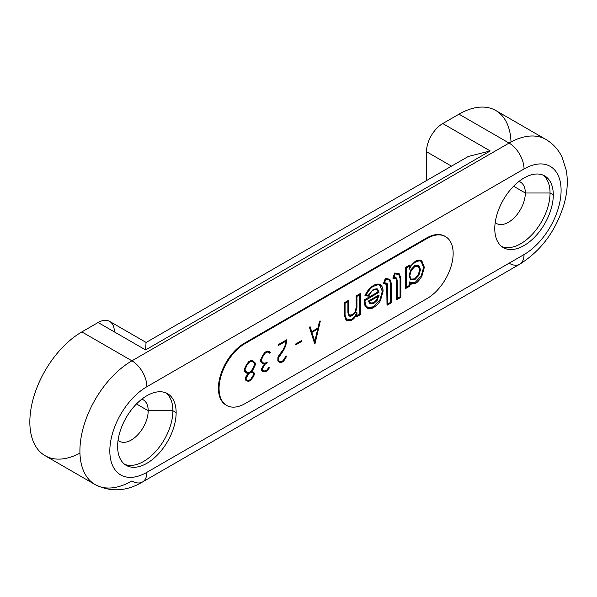 <?xml version="1.0" encoding="UTF-8"?>
<svg xmlns="http://www.w3.org/2000/svg" width="597" height="597" viewBox="0 0 597 597"><rect width="100%" height="100%" fill="white"/><g stroke="black" fill="none" stroke-linecap="round" stroke-linejoin="round"><path stroke-width="0.9" d="M510.995 142.004A73.565 42.477 120 0 0 459.011 114.161L442.75 123.549A22.992 13.276 120 0 0 426.497 151.705L451.511 166.145L426.497 151.705A22.992 13.276 -60 0 1 442.75 123.549L490.219 150.951L468.257 156.481L490.219 150.951L145.586 349.924L98.117 322.522A22.992 13.276 -60 0 1 109.609 321.38L146.138 342.469M114.37 331.91A22.992 13.276 120 0 0 98.117 322.522L81.864 331.91L131.93 360.812L509.077 143.071A73.565 42.477 -60 0 1 545.859 139.429A73.565 42.477 120 0 0 509.077 143.071L459.011 114.161L442.75 123.549L490.219 150.951L145.586 349.924L146.049 342.588M426.497 151.705L426.497 180.593L426.497 151.705M145.586 349.924L98.117 322.522L81.864 331.91A73.565 42.477 120 0 0 29.85 420.9A73.565 42.477 120 0 0 79.946 453.108M95.147 484.592A73.565 42.477 -60 0 1 83.871 425.639A73.565 42.477 -60 0 1 131.93 360.812A73.565 42.477 120 0 0 83.871 425.639A73.565 42.477 120 0 0 95.147 484.592L45.081 455.683A73.565 42.477 -60 0 1 33.798 396.736A73.565 42.477 -60 0 1 81.864 331.91L131.93 360.812L509.077 143.071L459.011 114.161A73.565 42.477 -60 0 1 495.794 110.52L545.859 139.429C553.068 143.713 558.493 149.675 562.135 157.302L566.329 170.511C568.18 181.675 567.292 193.346 563.665 205.525C555.464 231.405 540.792 250.979 519.651 264.255A21.149 12.209 -120 0 0 524.032 254.568A52.417 30.26 120 0 0 561.098 190.376A52.417 30.26 120 0 0 524.032 168.973L146.884 386.714A52.417 30.26 120 0 0 109.826 450.914A52.417 30.26 120 0 0 146.884 472.317A21.149 12.209 60 0 1 142.504 481.995A21.149 12.209 -120 0 0 146.884 472.317L524.032 254.568A21.149 12.209 60 0 1 519.651 264.255L142.504 481.995C126.474 491.458 110.691 492.324 95.147 484.592A73.565 42.477 120 0 0 131.93 480.951A21.149 12.209 -120 0 0 142.504 481.995M131.93 360.812A21.149 12.209 60 0 1 146.884 386.714A21.149 12.209 -120 0 0 131.93 360.812M509.077 143.071A21.149 12.209 60 0 1 524.032 168.973A21.149 12.209 -120 0 0 509.077 143.071M509.077 263.202A21.149 12.209 -120 0 0 519.651 264.255M146.884 386.714A52.417 30.26 120 0 0 109.826 450.914A52.417 30.26 120 0 0 146.884 472.317L524.032 254.568A52.417 30.26 120 0 0 561.098 190.376A52.417 30.26 120 0 0 524.032 168.973L146.884 386.714M553.292 194.876A41.38 23.895 -60 0 1 524.032 245.561A41.38 23.895 -60 0 1 494.771 228.666A41.38 23.895 -60 0 1 524.032 177.988A41.38 23.895 -60 0 1 553.292 194.876L550.046 193.003A41.38 23.895 -60 0 1 533.031 233.509A41.38 23.895 -60 0 1 501.778 246.561A41.38 23.895 120 0 0 533.031 233.509A41.38 23.895 120 0 0 550.046 193.003L553.292 194.876A41.38 23.895 120 0 0 544.725 175.936A41.38 23.895 120 0 0 512.838 187.025A41.38 23.895 120 0 0 494.771 228.666A41.38 23.895 120 0 0 503.338 247.613A41.38 23.895 120 0 0 535.233 236.524A41.38 23.895 120 0 0 553.292 194.876M176.145 412.624A41.38 23.895 -60 0 1 146.884 463.302A41.38 23.895 -60 0 1 117.624 446.407A41.38 23.895 -60 0 1 146.884 395.729A41.38 23.895 -60 0 1 176.145 412.624L172.899 410.743A41.38 23.895 -60 0 1 155.884 451.25A41.38 23.895 -60 0 1 124.631 464.302A41.38 23.895 120 0 0 155.884 451.25A41.38 23.895 120 0 0 172.899 410.743L176.145 412.624A41.38 23.895 120 0 0 167.578 393.677A41.38 23.895 120 0 0 135.691 404.766A41.38 23.895 120 0 0 117.624 446.407A41.38 23.895 120 0 0 126.198 465.354A41.38 23.895 120 0 0 158.086 454.265A41.38 23.895 120 0 0 176.145 412.624M445.534 236.606L444.884 236.233A36.783 21.238 -60 0 0 426.497 238.054L427.146 238.427L245.076 343.544L244.427 343.171L245.076 343.544L427.146 238.427A36.783 21.238 120 0 1 453.153 253.441A36.783 21.238 120 0 1 427.146 298.493L245.076 403.609L427.146 298.493A36.783 21.238 120 0 0 451.175 266.083A36.783 21.238 120 0 0 445.534 236.606A36.783 21.238 120 0 0 427.146 238.427L426.497 238.054L244.427 343.171A36.783 21.238 -60 0 0 220.397 375.58A36.783 21.238 -60 0 0 226.032 405.057A36.783 21.238 -60 0 0 226.36 405.244A36.783 21.238 -60 0 1 220.308 375.879A36.783 21.238 -60 0 1 244.427 343.171L426.497 238.054A36.783 21.238 -60 0 1 445.205 236.419M543.031 175.108A41.38 23.895 -60 0 1 550.046 193.003A41.38 23.895 120 0 0 543.031 175.108M525.33 193.003L550.046 193.003L525.33 193.003A23.91 13.806 -60 0 1 514.01 217.965A23.91 13.806 -60 0 1 495.212 222.569A23.91 13.806 120 0 0 496.473 223.472A23.91 13.806 120 0 0 514.898 217.062A23.91 13.806 120 0 0 525.33 193.003L513.599 186.227L525.33 193.003A23.91 13.806 120 0 0 520.383 182.055A23.91 13.806 120 0 0 518.972 181.413A23.91 13.806 -60 0 1 525.33 193.003M165.891 392.848A41.38 23.895 -60 0 1 172.899 410.743A41.38 23.895 120 0 0 165.891 392.848M141.825 399.162A23.91 13.806 -60 0 1 148.19 410.743L172.899 410.743L148.19 410.743A23.91 13.806 -60 0 1 136.87 435.706A23.91 13.806 -60 0 1 118.064 440.31A23.91 13.806 120 0 0 119.325 441.213A23.91 13.806 120 0 0 137.75 434.81A23.91 13.806 120 0 0 148.19 410.743L136.452 403.968L148.19 410.743A23.91 13.806 120 0 0 143.235 399.796A23.91 13.806 120 0 0 141.825 399.162M245.076 343.544A36.783 21.238 120 0 0 221.047 375.961A36.783 21.238 120 0 0 226.681 405.438A36.783 21.238 120 0 0 245.076 403.609A36.783 21.238 120 0 1 219.062 388.595A36.783 21.238 120 0 1 245.076 343.544M406.132 267.829L405.482 267.456L406.132 267.829L406.132 288.082L405.482 288.455L405.482 267.456L409.758 264.986L409.758 265.732L409.109 266.105M414.908 283.485L414.908 282.732L410.535 283.582L409.587 282.627L414.908 282.732L421.206 275.896L423.572 267.523L421.333 261.747A0.463 0.373 -50.8 0 0 421.833 260.979C419.915 259.688 417.669 259.837 415.102 261.426L409.758 266.829L415.102 261.426C417.669 259.837 419.915 259.688 421.833 260.979L421.251 260.583M397.087 298.575L397.087 299.328L397.087 298.575L397.087 299.328L396.438 299.701L396.109 279.008L393.139 278.18M396.766 299.672L400.856 297.313L400.848 278.127L400.065 278.314L400.848 278.127L399.289 273.829A0.463 0.373 122.8 0 1 398.803 274.613L400.065 278.314L400.065 296.858L400.714 297.231L400.065 296.858L397.221 298.5L400.065 296.858L400.065 278.314L398.803 274.613A0.463 0.373 -57.2 0 0 399.274 273.822L394.744 272.986L395.214 273.583L393.602 277.941L392.841 278.142L394.744 272.986L399.274 273.822L400.714 277.933M387.677 304.015L387.677 304.761L387.677 304.015L387.677 304.761L387.02 305.142L386.692 284.448L383.722 283.612M389.856 279.254A0.463 0.373 122.8 0 1 389.386 280.045L390.654 283.747L390.654 302.298L391.304 302.672L390.654 302.298L387.811 303.933L390.654 302.298L390.654 283.747L389.386 280.045A0.463 0.373 -57.2 0 0 389.856 279.254L385.334 278.418L385.796 279.015L384.184 283.381L383.431 283.582L385.334 278.418L389.856 279.254L391.304 283.374M364.886 295.754C366.976 291.179 369.767 287.799 373.259 285.62C376.132 283.844 378.513 283.582 380.416 284.829C382.08 286.03 382.923 288.075 382.946 290.97L382.296 291.351L379.923 285.605L382.296 291.351L379.916 299.843L382.296 291.351L382.946 290.97C382.923 288.075 382.08 286.03 380.416 284.829L380.438 284.851A0.463 0.373 126.2 0 1 379.923 285.605A0.463 0.373 -53.8 0 0 380.416 284.829C378.513 283.582 376.132 283.844 373.259 285.62L373.267 286.366C370.304 288.157 367.834 291.03 365.857 294.97L364.886 295.754C366.976 291.179 369.767 287.799 373.259 285.62L373.498 286.388C377.386 284.679 379.408 284.344 379.573 285.381M364.774 300.328L364.125 299.955L364.909 300.94L364.125 301.127L365.028 305.94L367.334 308.224L365.028 305.94L364.125 299.955L378.192 291.829L376.617 289.582A0.463 0.373 -67.9 0 0 377.043 288.769L373.364 289.284L377.043 288.769A0.463 0.373 112.1 0 1 376.617 289.582L378.923 292.157M356.812 296.306L356.163 295.925L356.812 296.306L356.946 307.455L356.163 307.649L355.021 311.888L352.29 314.649L349.618 315.126L352.29 314.649L355.021 311.888L356.163 307.649L356.163 295.925L360.439 293.455L360.439 294.209L359.79 294.582M356.163 316.932L356.163 315.5L356.163 316.932L356.812 316.559L356.163 316.932L356.812 316.559L356.812 315.806M346.76 320.917L346.29 320.656A0.463 0.373 -56.7 0 0 346.767 319.873L351.208 319.537C353.857 318 355.722 315.537 356.812 312.156C355.722 315.537 353.857 318 351.208 319.537L346.767 319.873A0.463 0.373 123.3 0 1 346.29 320.656L346.76 320.917M344.932 315.007L344.282 315.38L344.282 302.783L348.566 300.313L348.566 301.067L348.566 300.313L348.566 301.067L348.566 300.313L344.282 302.783L344.932 303.157L345.066 315.194L344.282 315.38L344.282 302.783L344.932 303.157M317.895 328.126L319.544 321.089L320.164 320.955L319.544 321.089L320.298 321.126L319.544 321.089L317.895 328.126M314.776 343.984L315.097 342.909L314.776 343.984L309.38 327.178L310.134 326.746L309.38 327.178L315.007 343.745M311.724 331.716L317.82 328.074L318.052 328.85L317.82 328.074L311.724 331.716M295.47 344.857L295.47 344.111L301.567 340.588L301.798 341.365L301.567 340.588L295.47 344.111L295.47 344.857M286.739 339.76L286.65 340.566L286.739 339.76L278.195 344.693L278.426 345.469L278.195 344.693L278.195 345.447L278.195 344.693L286.739 339.76L286.65 340.566L285.911 340.991M279.538 355.618L278.523 357.775L277.874 357.648L278.986 355.29L283.053 349.812L285.008 345.663L285.873 341.171L285.008 345.663L285.635 345.842L285.008 345.663L283.053 349.812L283.605 350.148L283.053 349.812L278.986 355.29L279.538 355.618L278.986 355.29L277.874 357.648L278.523 357.775M283.605 361.095L283.179 360.588L281.344 361.648L281.568 362.267L281.344 361.648L279.456 361.289L281.344 361.648L283.179 360.588L286.067 355.946L286.739 356.215L286.067 355.946L285.082 358.028L285.635 358.357L285.082 358.028L283.179 360.588L283.374 361.23M278.986 362.095L277.874 361.028L277.874 357.648L277.874 361.028L278.523 360.901L277.874 361.028L278.986 362.095L279.538 361.879L278.986 362.095M269.807 353.267L268.851 352.342L269.807 353.267L270.389 352.558L269.807 353.267M263.284 355.618L262.732 355.29L263.284 355.618L261.247 359.924L260.598 359.797L262.732 355.29L264.889 352.379L267.12 351.088L269.277 351.506L269.381 352.103L269.277 351.506L269.381 352.103L268.829 352.32L269.381 352.103M262.404 369.916L263.284 371.267L262.732 371.483L261.613 370.409L261.613 368.595L264.389 363.998L265.314 363.834L265.09 363.215L263.202 362.849L265.09 363.215L267.023 362.095L267.247 362.872L267.023 362.095L265.09 363.215L265.314 363.834L262.926 363.7M263.284 366.573L262.732 366.237L263.284 366.573L262.262 368.722L261.613 368.595L264.381 364.013M267.344 370.483L266.919 369.976L265.09 371.035L265.314 371.655L265.09 371.035L263.202 370.67L265.09 371.035L266.919 369.976L268.874 367.349L269.419 367.827L268.874 367.349L266.919 369.976L267.12 370.61M261.382 361.118L263.284 363.439L262.732 363.663L260.598 361.61L260.598 359.797L262.732 355.29L264.889 352.379L267.12 351.088L269.277 351.506M245.128 370.498L247.024 372.827L246.471 373.05L244.345 370.998L244.345 369.185L246.471 364.67L248.636 361.76L250.859 360.476L253.024 360.894L252.568 361.707L253.121 361.483M253.121 369.312L252.568 368.976L250.665 371.535L251.091 372.043L250.665 371.535L248.83 372.595L249.061 373.222L248.83 372.595L246.942 372.237L247.024 372.827L246.927 372.229L248.83 372.595L250.665 371.535L252.568 368.976L253.121 369.312L250.598 372.304M253.121 372.438L252.568 372.655L253.121 372.438L253.024 371.841L251.561 371.558L253.024 371.841L253.121 372.438L250.83 372.349M248.233 373.401L249.061 373.222L248.143 373.371L246.471 375.625L247.024 375.953L246.471 375.625L245.36 377.983L246.009 378.11L245.36 377.983L245.36 379.796L246.009 379.67L245.36 379.796L246.471 380.871L247.024 380.647L246.471 380.871L245.36 379.796L245.36 377.983L248.136 373.386L246.673 373.088M406.266 287.254L409.124 285.605L409.229 281.814L409.833 283.471L409.229 281.814L409.124 285.605L409.758 285.985L409.124 285.605L406.266 287.254M415.131 283.508C416.93 282.978 419.176 280.545 421.863 276.21L421.206 275.896L421.863 276.21L424.355 267.337L423.572 267.523L424.355 267.329L421.878 261.008A0.463 0.373 129.2 0 1 421.333 261.747L423.572 267.523L421.206 275.896L414.908 282.732L415.131 283.508L410.005 284.336M409.109 269.374L409.109 266.262L409.109 269.374L409.758 268.187L409.452 269.031M410.863 280.03L409.005 275.933L410.639 270.075L414.639 265.725L410.639 270.075L409.005 275.933L410.863 280.03M411.109 270.322L410.639 270.075L411.273 270.419L414.87 266.493L414.639 265.725L414.639 266.471L418.213 266.21L419.728 269.74L420.378 269.74L418.684 265.419L420.378 269.74L419.728 269.74L418.213 266.21A0.463 0.373 -57.9 0 0 418.684 265.419L420.512 269.546L418.833 275.404L418.198 275.045L419.728 269.74L418.198 275.045L418.833 275.404L414.863 279.62L414.639 278.844L418.198 275.045L414.639 278.844L414.863 279.62L410.751 279.971M411.124 279.12L414.639 278.844L411.124 279.12A0.463 0.373 122.1 0 1 410.654 279.911A0.463 0.373 -57.9 0 0 411.124 279.12M396.109 279.008L395.072 278.389L395.408 277.553L393.901 277.389L396.684 278.336L396.124 277.769L395.408 277.553L395.072 278.389L396.109 279.008L396.796 278.441L396.109 279.008L396.438 281.202L397.221 281.015L396.789 278.441L396.132 277.777M386.692 284.448L385.662 283.821L385.99 282.985L384.49 282.821L387.274 283.769L386.707 283.209L385.99 282.985L385.662 283.821L386.692 284.448L387.378 283.873L386.692 284.448L387.02 286.642L387.811 286.448L387.378 283.873L386.714 283.209M368.565 296.06L368.379 295.179L366.065 294.985L368.379 295.179L373.364 289.284L368.379 295.179L368.565 296.06L365.215 295.784M365.618 305.283L367.752 307.41A0.463 0.373 111.8 0 1 367.334 308.224L373.491 307.604C374.237 307.059 371.774 309.485 367.371 308.246L367.334 308.224A0.463 0.373 -68.2 0 0 367.752 307.41L373.259 306.836L379.916 299.843L373.259 306.836L367.752 307.41L365.618 305.283L365.028 305.94L365.737 305.41L364.909 300.94L364.125 301.127L364.125 299.955L378.192 291.829L378.894 292.179M369.192 301.358L368.289 301.127L370.14 303.94L368.289 301.127L378.976 294.955L378.894 295.754L369.192 301.358C369.961 303.44 371.483 303.888 373.759 302.716L376.565 299.978L378.14 296.187L376.565 299.978L377.155 300.403L376.565 299.978L373.759 302.716L373.983 303.492L373.759 302.716L370.424 303.045L369.237 301.463M355.461 312.179L355.021 311.888L355.633 312.268L352.521 315.417L352.29 314.649L352.29 315.395C349.857 317.223 348.394 316.201 347.909 312.328L347.909 301.597L347.909 312.328L349.529 316.082M356.946 315.723L359.79 314.089L359.79 294.739L359.79 314.089L360.439 314.462L359.79 314.089L356.946 315.723M311.828 332.283L314.925 341.7M314.806 341.32L317.679 329.066L314.806 341.32M247.024 365.006L246.471 364.67L247.024 365.006L244.994 369.312L244.345 369.185L246.471 364.67L248.636 361.76L250.859 360.476L250.665 361.342M252.568 368.976L254.501 364.879L254.501 363.566L252.591 361.73L254.501 363.566L255.15 362.939L254.501 363.566L254.501 364.879L255.15 365.006L254.501 364.879L252.568 368.976M246.927 375.916L246.009 378.11M246.942 380.058L248.83 380.423L250.665 379.364L253.486 374.856L253.486 373.543L252.598 372.685L253.486 373.543L254.135 373.416L253.486 373.543L253.486 374.856L254.135 374.976L253.486 374.856L252.568 376.797L253.121 377.132L252.568 376.797L250.665 379.364L251.091 379.864L250.665 379.364L248.83 380.423L249.061 381.043L248.83 380.423L246.942 380.058L247.024 380.647L246.143 379.304M405.482 288.455L406.132 288.082L406.132 287.329L406.132 288.082L405.482 288.455L405.482 267.456L409.758 264.986L409.758 265.732M415.102 261.426L415.325 262.202L415.102 261.426M409.758 266.829L409.758 268.187L409.893 267.187M415.094 262.18L415.325 262.202C418.594 260.77 420.43 260.508 420.84 261.404M411.273 270.419L409.788 275.739L409.005 275.933L409.654 275.553M418.213 266.21A0.463 0.373 122.1 0 0 418.684 265.419L414.639 265.725M392.841 278.142L393.602 277.941L393.714 277.366L392.841 278.142L394.744 272.986L395.027 273.807L398.803 274.613M396.438 299.701L397.087 299.328L396.438 299.701L396.438 281.202L397.221 281.015L397.221 298.873M389.699 279.157L391.438 283.56L390.654 283.747L391.438 283.56L391.438 302.746L387.349 305.112M383.431 283.582L384.184 283.381L384.296 282.799L383.431 283.582L385.334 278.418L385.61 279.239L389.386 280.045M387.02 305.142L387.677 304.761L387.02 305.142L387.02 286.642L387.811 286.448L387.811 304.313M373.371 290.03L373.364 289.284L373.603 290.052C372.356 290.358 370.752 292.343 368.789 296.03M376.692 289.612L376.655 289.597C376.558 289.164 375.543 289.314 373.603 290.052M364.774 300.754L379.058 292.239L377.379 288.933M373.491 307.604L373.259 306.836L373.491 307.604C377.297 304.918 379.655 302.44 380.565 300.172L379.916 299.843L380.565 300.172L383.08 291.164C383.058 288.187 382.177 286.082 380.438 284.851M373.267 286.366L373.498 286.388C371.603 286.933 369.08 289.903 365.916 295.284M378.976 294.955L378.894 295.754L378.14 296.187L378.894 295.754L378.976 294.955L368.289 301.127L369.058 301.433M376.976 300.321L379.08 295.314M373.752 303.47L377.155 300.403M356.812 307.268L356.163 307.649L356.163 295.925L360.439 293.455L360.439 294.209M348.566 311.947L347.909 312.328L348.566 311.947M347.909 301.44L348.566 301.067M344.282 315.38L346.29 320.656M346.782 319.88L345.066 315.194L345.066 303.239L348.238 301.41M351.215 320.29L351.208 319.537L351.215 320.29M356.715 314.35L356.513 314.835M356.812 314L356.812 312.156L356.812 314M356.939 312.641L356.812 312.156M311.724 331.962L314.955 341.775M315.097 342.909L314.776 341.462L315.097 342.909M278.523 360.401L278.523 360.901M278.657 360.528L279.538 361.879M281.15 362.513L279.187 362.133M269.381 351.603L270.329 352.514M268.829 352.32L267.128 351.991M267.344 351.708L267.12 351.088L266.919 351.954L267.344 351.708M265.09 353.014L264.889 352.379L265.314 352.887M261.247 360.984L260.598 361.61L260.598 359.797L261.247 359.924M263.18 362.849L263.284 363.439L263.18 362.849M263.284 363.439L262.732 363.663L260.598 361.61L261.247 361.483M262.262 369.782L261.613 370.409L261.613 368.595L262.262 368.722M263.18 370.67L263.284 371.267L263.18 370.67M263.284 371.267L262.732 371.483L261.613 370.409L262.262 370.289M264.889 371.901L262.926 371.521M248.83 362.401L248.636 361.76L249.061 362.267M244.994 370.371L244.345 370.998L244.345 369.185L244.994 369.312M247.024 372.827L246.471 373.05L244.345 370.998L244.994 370.871M251.352 371.521L251.091 372.043L251.352 371.521M253.128 360.991L255.15 362.939M251.091 361.095L250.859 360.476L253.024 360.894M252.568 361.707L250.867 361.379M253.128 371.946L254.135 372.916M248.636 381.282L246.673 380.908M246.009 379.17L246.009 379.67L246.009 379.17M468.541 156.317L146.108 342.469M226.032 405.057L226.681 405.438M406.266 287.627L406.266 267.904L409.438 266.075M409.945 284.09L409.885 286.067L405.803 288.426M410.46 283.538L409.43 282.172M421.878 261.008L421.303 260.613M409.512 268.919C411.99 264.732 410.378 266.038 415.325 262.202M409.893 265.277L409.893 267.292M409.788 275.739L411.132 279.127M395.147 273.844L398.654 274.523M395.229 273.792L393.796 277.672M395.669 278.568L392.975 278.187M385.737 279.284L389.237 279.956M385.819 279.224L384.378 283.112M386.252 284.008L383.558 283.62M368.67 296.097L365.028 295.791M373.983 303.492L370.088 303.91M370.543 303.112L369.289 301.433L378.498 296.134M355.633 312.268L356.946 307.455L356.946 296.381L360.11 294.552M349.648 315.141C349.185 315.223 348.872 314.216 348.7 312.134L348.7 300.612M349.193 315.94L352.521 315.417M346.476 320.776L351.439 320.313C353.26 319.462 354.969 317.604 356.558 314.746M356.946 316.104L356.946 312.828M360.573 293.754L360.573 314.537L356.484 316.903M318.052 328.85L311.955 332.365M320.298 321.126L315.029 343.656M310.134 326.746L311.903 332.268M301.798 341.365L295.702 344.879M278.426 345.469L286.262 340.947M286.844 340.133L285.747 345.797L283.672 350.2M278.65 357.7L283.672 350.193M278.657 357.67L278.657 360.625M279.5 361.327L278.575 360.439M281.232 362.551L279.083 362.133M283.575 361.267L281.403 362.521M286.739 356.215L283.597 361.245M270.389 352.558L269.337 351.551M268.919 352.357L267.008 351.991M267.18 351.961L265.284 353.051L263.352 355.67L261.382 359.849L261.382 361.207M263.24 362.894L261.307 361.028M264.508 364.021L262.829 363.7M265.307 363.983L262.396 368.647M267.247 362.872L265.284 364.006M262.404 370.013L262.404 368.625M262.322 369.827L263.24 370.715M264.978 371.931L262.829 371.521M267.322 370.655L265.15 371.909M269.419 367.827L267.344 370.633M249.031 362.439L250.927 361.349M249.053 362.424L247.098 365.058L245.121 369.237M245.128 369.207L245.128 370.595M246.986 372.274L245.046 370.416M248.255 373.409L246.568 373.08M250.844 372.341L249.113 373.341M255.285 363.163L255.285 364.909L253.195 369.356L251.374 371.812M253.083 360.939L255.21 362.983M250.755 361.372L252.665 361.745M250.68 372.312L252.665 372.692M253.083 371.886L254.195 372.953M254.27 373.14L254.27 374.879M254.27 374.909L251.083 380.02L248.889 381.289M248.725 381.319L246.568 380.901M246.068 379.214L246.986 380.102M246.143 378.005L246.143 379.393M249.098 373.304L246.136 378.035"/></g></svg>
